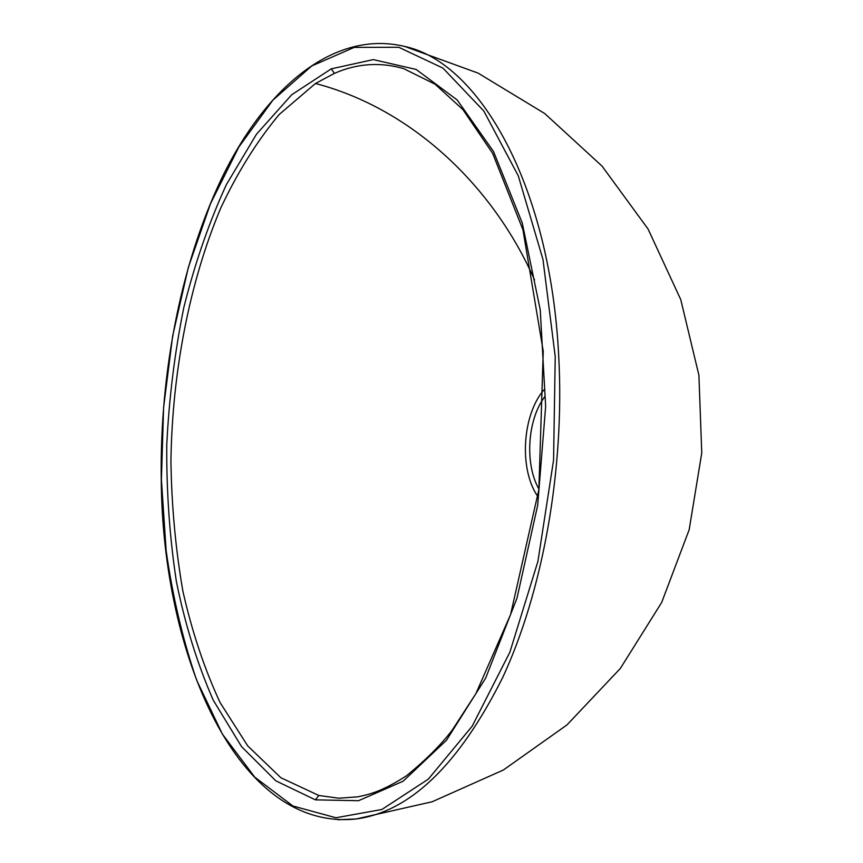 <?xml version="1.0" encoding="UTF-8"?>
<svg xmlns="http://www.w3.org/2000/svg" width="863" height="863" viewBox="0 0 863 863"><rect width="100%" height="100%" fill="white"/><g stroke="black" fill="none" stroke-linecap="round" stroke-linejoin="round"><path stroke-width="1.29" d="M544.747 396.753C527.325 419.742 524.585 464.089 538.944 489.084M537.929 496.678C518.652 469.386 522.201 413.69 544.693 389.04M315.448 83.495L279.278 114.401C257.206 140.831 237.681 172.061 220.723 208.091C189.385 282.471 172.169 372.546 170.917 461.435C171.629 506.042 175.621 549.289 182.891 591.198C191.996 631.608 204.391 668.728 220.065 702.536L247.735 745.912L280.842 777.736L318.792 795.47L338.695 798.21L357.811 796.84C372.482 793.852 384.035 790.044 406.246 775.956C425.804 760.044 441.166 744.715 452.32 729.958L475.901 693.615L510.572 614.585L538.89 489.472L543.237 351.176L522.946 229.774L492.654 153.344L462.956 109.666L435.114 84.24L403.56 68.576C379.968 61.856 356.926 63.463 334.413 73.377L315.448 83.495C411.856 108.619 493.226 185.933 534.542 279.925M315.373 799.85L275.847 780.842L241.575 746.657L213.301 700.281C197.465 664.208 185.167 624.704 176.419 581.748C169.677 537.52 166.451 491.986 166.753 445.135C169.029 398.372 174.714 352.492 183.819 307.498C194.865 263.366 209.062 222.374 226.419 184.531L256.44 134.283L291.726 94.736L331.284 68.846L373.258 59.612L416.128 69.439L457.142 99.935L493.539 151.554L522.244 222.945L540.238 309.806L545.653 406.376L537.671 505.351L516.991 598.156L485.642 678.145L446.495 740.227L403.14 781.198L358.577 800.702L315.373 799.85L318.792 795.47M331.284 68.846L334.413 73.377M161.403 479.785L166.149 550.713C172.686 596.84 182.87 640.044 196.721 680.346L222.449 734.219L254.747 777.142L292.967 806.031L335.944 817.757L381.899 809.472L428.35 779.127L472.18 726.193L509.86 652.234L537.919 561.371L553.561 460.141L555.233 356.667L542.956 259.407L518.264 175.782L483.841 111.068L442.924 68.08L398.771 47.282L354.262 47.379L311.716 65.976L272.848 100.194L238.846 147.023L210.507 203.646L188.328 267.465L172.622 336.16L163.592 407.595L161.403 479.785M161.252 479.904C162.578 655.783 237.508 831.565 356.139 818.976L432.18 801.749L503.356 770.012L566.915 724.974L620.389 668.394L661.684 602.45L689.181 529.699L701.759 452.956L698.911 375.254L680.767 299.623L648.059 229.019L602.115 166.181L544.715 113.528L478.08 73.107L404.801 46.473C478.857 62.255 550.292 184.693 558.728 356.397C564.801 469.58 542.784 591.489 502.503 677.908C458.846 764.791 410.054 811.813 356.139 818.976L337.875 819.731M404.801 46.473C335.06 29.709 268.695 85.739 225.286 171.003C181.974 257.487 159.687 370.615 161.241 479.86"/></g></svg>
